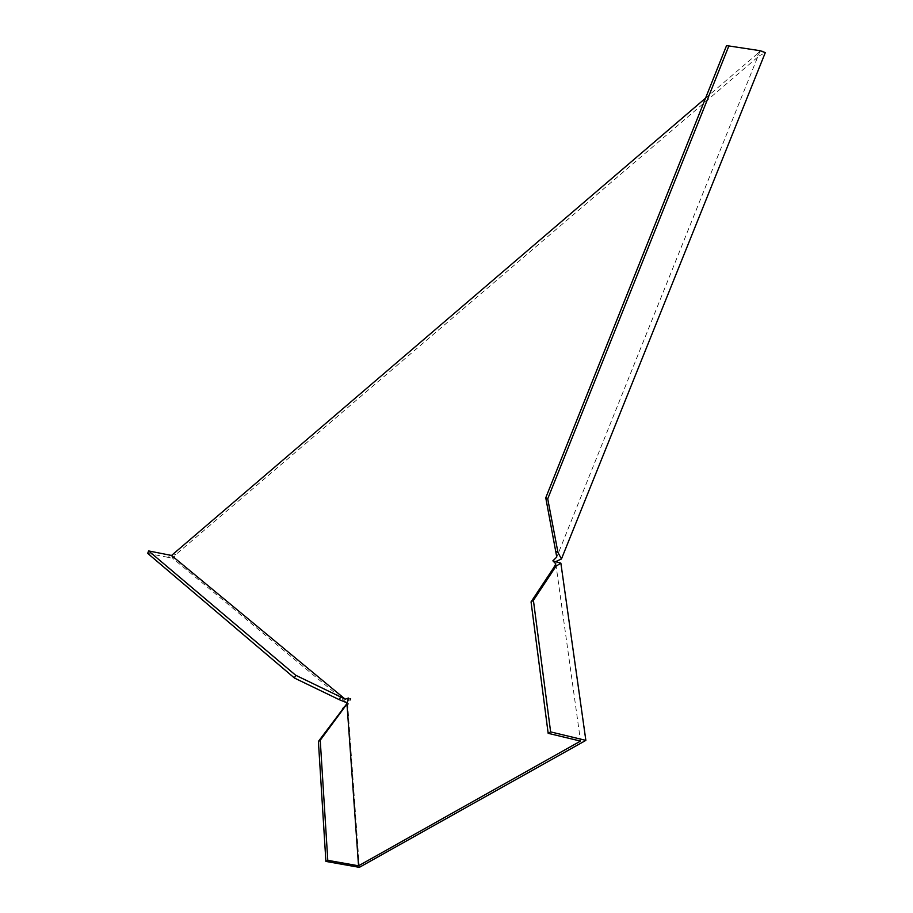 <?xml version="1.0" encoding="UTF-8"?>
<svg xmlns="http://www.w3.org/2000/svg" width="913" height="913" viewBox="0 0 913 913"><rect width="100%" height="100%" fill="white"/><g stroke="black" fill="none" stroke-linecap="round" stroke-linejoin="round"><path stroke-width="0.68" stroke-dasharray="4.57 3.42" d="M760.232 50.626L556.77 557.056M726.531 45.65L757.801 50.352M759.776 50.649L757.413 50.352M762.366 51.345L765.003 52.224M705.521 98.193L756.398 54.62L758.988 56.013L175.81 554.556L172.888 558.471L346.666 702.69M555.823 563.869L580.531 741.094M760.346 50.923L756.398 54.62M359.345 867.35L347.716 705.304L351.037 698.65L348.446 698.034M347.602 701.583L351.037 698.65M758.988 56.013L765.299 52.634M171.302 555.366L172.888 558.471M169.476 555.036L168.574 557.444L172.5 558.345M344.212 707.187L347.716 705.304M147.701 553.369L168.574 557.444M175.81 554.556L173.538 553.951"/><path stroke-width="1.37" d="M545.757 497.79L547.72 498.818L728.859 45.947L726.531 45.65L545.757 497.79L556.77 557.056L552.867 560.822L555.823 563.869L553.735 567.669L560.867 563.15L585.861 740.386L359.345 867.35L325.895 861.416L318.409 741.436L344.212 707.187M757.801 50.352L762.366 51.345M728.859 45.947L759.776 50.649L765.299 52.634L561.438 558.996L555.583 561.655L560.867 563.15M347.602 701.583L346.666 702.69L339.408 699.746L294.511 678.074L295.618 675.209L345.217 699.198L171.53 555.458L705.521 98.193M345.217 699.198L348.446 698.034L346.94 703.501L358.547 865.798L580.531 741.094L548.165 733.322L550.63 731.895L533.409 600.343L531.058 601.884L548.165 733.322M557.044 565.238L555.378 566.574M555.583 561.655L552.867 560.822M531.058 601.884L553.735 567.669M550.63 731.895L585.861 740.386M556.063 566.117L533.409 600.343M295.618 675.209L148.614 550.927L171.53 555.458M343.368 707.997L345.228 705.909L342.832 708.351M345.228 705.909L346.94 703.501M344.646 707.153L320.235 740.238L327.79 860.331L358.547 865.798M148.614 550.927L147.701 553.369L294.511 678.074M339.408 699.746L340.538 696.859M556.006 551.338L557.969 552.445L561.438 558.996M320.235 740.238L318.409 741.436M327.79 860.331L325.895 861.416M547.72 498.818L557.969 552.445M758.361 50.363L760.015 50.58M559.372 563.686L559.475 563.081M556.257 561.986L555.093 561.506"/></g></svg>
